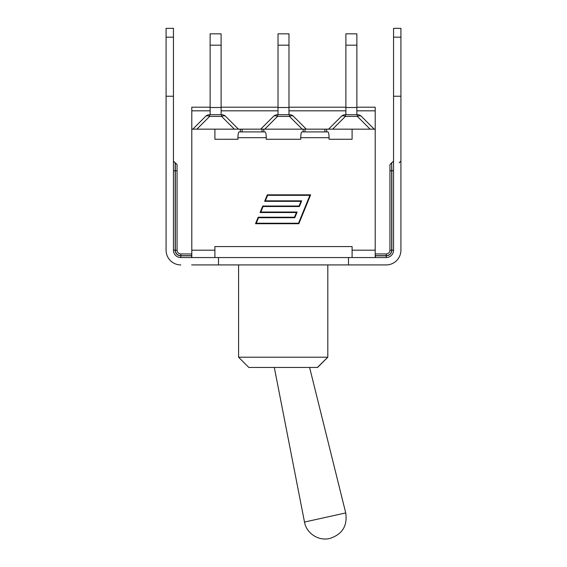 <?xml version="1.0" encoding="UTF-8"?>
<svg xmlns="http://www.w3.org/2000/svg" width="567" height="567" viewBox="0 0 567 567"><rect width="100%" height="100%" fill="white"/><g stroke="black" fill="none" stroke-linecap="round" stroke-linejoin="round"><path stroke-width="0.85" d="M356.87 45.176L356.87 33.836L345.891 33.836L345.891 45.176L356.87 45.176L356.87 107.496L345.891 107.496L345.891 45.176M356.87 114.718L356.87 107.496M341.313 116.412A5.776 3.338 45 0 1 345.395 116.412L357.366 116.412A5.776 3.338 -45 0 1 361.448 116.412A5.776 5.776 0 0 0 357.366 114.718L345.395 114.718A5.776 5.776 0 0 0 341.313 116.412L328.562 129.163M374.199 129.163L361.448 116.412M345.891 114.718L345.891 107.496M262.046 131.905L262.046 129.163L375.212 129.163L375.212 107.206L356.87 107.206M289.482 114.718L289.482 116.412A5.776 3.338 -45 0 1 293.571 116.412A5.776 5.776 0 0 0 289.482 114.718L277.518 114.718A5.776 5.776 0 0 0 273.429 116.412L260.678 129.163L262.939 129.163M288.986 45.176L288.986 33.836L278.014 33.836L278.014 45.176L288.986 45.176L288.986 107.496L278.014 107.496L278.014 45.176M288.986 114.718L288.986 107.496M273.429 116.412A5.776 3.338 45 0 1 277.518 116.412L289.482 116.412L302.232 129.163M306.322 129.163L293.571 116.412M278.014 114.718L278.014 107.496M210.13 107.206L191.788 107.206L191.788 129.163L260.678 129.163M221.109 45.176L221.109 33.836L210.13 33.836L210.13 45.176L221.109 45.176L221.109 107.496L210.13 107.496L210.13 45.176M221.109 114.718L221.109 107.496M196.884 129.163L209.634 116.412L221.605 116.412A5.776 3.338 -45 0 1 225.687 116.412A5.776 5.776 0 0 0 221.605 114.718L209.634 114.718A5.776 5.776 0 0 0 205.552 116.412L192.801 129.163M209.634 114.718L209.634 116.412A5.776 3.338 -135 0 0 205.552 116.412M238.438 129.163L225.687 116.412M210.13 114.718L210.13 107.496M375.354 253.945L375.212 255.674L375.354 253.945L386.191 253.945L375.354 253.945M191.788 255.823L180.809 255.823L180.809 257.553L386.191 257.553A7.364 7.364 0 0 0 393.555 250.189L391.818 250.189A5.635 5.635 0 0 1 386.191 255.823L375.212 255.823M191.788 253.945L180.809 253.945A3.756 3.756 0 0 1 177.06 250.189L177.06 164.543L175.323 162.814L175.323 250.189L177.06 250.189M375.354 264.924L386.191 264.924A14.735 14.735 0 0 0 400.919 250.189L400.919 96.234L393.555 96.234L393.555 250.189M348.492 257.553L348.492 264.924L386.191 264.924M348.492 264.924L218.508 264.924L218.508 257.553M191.646 264.924L218.508 264.924M180.809 257.553A7.364 7.364 0 0 1 173.445 250.189L173.445 28.35L166.081 28.35L173.445 28.35M180.809 264.924A14.735 14.735 0 0 1 166.081 250.189L166.081 96.234L173.445 96.234M393.555 37.16L393.555 28.35L400.919 28.35L400.919 37.16L393.555 37.16L393.555 96.234M400.919 96.234L400.919 37.16M400.919 250.189L400.919 170.752M391.677 162.814L389.94 164.543L389.94 250.189A3.756 3.756 0 0 1 386.191 253.945L386.191 255.674A5.486 5.486 0 0 0 391.677 250.189L391.677 162.814L391.818 170.752L393.555 170.752M391.677 250.189L389.94 250.189L389.94 170.752L391.818 170.752L391.818 250.189M166.081 96.234L166.081 28.35M166.081 170.752L166.081 250.189M191.788 129.163L191.788 257.553M352.1 129.163L352.1 139.269L329.073 139.269L329.073 137.682C329.002 134.181 328.605 132.253 327.882 131.905L301.949 131.905C301.219 132.253 300.822 134.181 300.751 137.682L300.751 139.269L266.249 139.269L266.249 137.682C266.178 134.181 265.781 132.253 265.051 131.905L239.118 131.905C238.395 132.253 237.998 134.181 237.927 137.682L237.927 139.269L214.9 139.269L214.9 129.163M191.788 250.189L214.9 250.189L214.9 257.553M309.908 195.317L267.631 195.317L265.377 200.846L301.687 200.846L299.376 206.516L263.067 206.516L260.813 212.037L297.122 212.037L294.812 217.707L258.502 217.707L256.249 223.235L298.525 223.235L309.908 195.317M267.305 194.835L310.631 194.835L298.859 223.717L255.526 223.717L258.176 217.218L294.486 217.218L296.399 212.526L260.09 212.526L262.741 206.027L299.05 206.027L300.964 201.335L264.654 201.335L267.305 194.835M375.212 257.553L375.212 250.189L352.1 250.189L352.1 257.553M263.818 129.163L263.818 131.905M326.642 129.163L326.642 131.905M352.1 139.269L329.073 139.269M237.927 139.269L214.9 139.269M300.751 139.269L266.249 139.269M214.9 250.189L214.9 246.581L352.1 246.581L352.1 250.189M375.212 129.163L375.212 250.189M240.358 129.163L240.358 131.905M303.182 129.163L303.182 131.905M317.555 367.281L327.811 357.21L238.587 357.21L248.835 367.466L317.555 367.466L327.811 357.21L327.811 264.924M309.603 367.466L345.728 512.922C347.578 525.829 342.312 534.327 329.937 538.416L329.767 538.452M345.395 114.718L345.395 116.412L332.645 129.163M357.366 114.718L357.366 116.412L370.116 129.163M277.518 114.718L277.518 116.412L264.768 129.163M234.355 129.163L221.605 116.412L221.605 114.718M191.788 110.82L210.13 110.82M221.109 110.82L278.014 110.82M288.986 110.82L345.891 110.82M356.87 110.82L375.212 110.82M375.354 257.553L375.354 255.674L386.191 255.674M191.646 253.945L191.646 257.553M180.809 253.945L180.809 255.674L191.788 255.674M386.191 257.553L386.191 255.823M166.081 37.16L173.445 37.16M175.323 250.189A5.486 5.486 0 0 0 180.809 255.674M180.809 255.823A5.635 5.635 0 0 1 175.182 250.189L175.182 170.752L177.06 170.752M173.445 250.189L175.182 250.189L175.182 170.752L173.445 170.752M175.182 170.752L175.182 162.814L173.445 161.078M300.751 137.682L329.073 137.682M237.927 137.682L266.249 137.682M304.954 129.163L304.954 131.905M324.87 129.163L324.87 131.905M242.13 129.163L242.13 131.905M345.728 512.922L304.5 522.058C306.386 533.341 318.548 541.216 329.59 538.494M393.555 28.35L400.919 28.35M399.189 162.814L400.919 161.078M391.818 162.814L393.555 161.078M221.109 107.206L278.014 107.206M288.986 107.206L345.891 107.206M238.587 264.924L238.587 357.21M274.315 367.466L304.5 522.058"/></g></svg>
